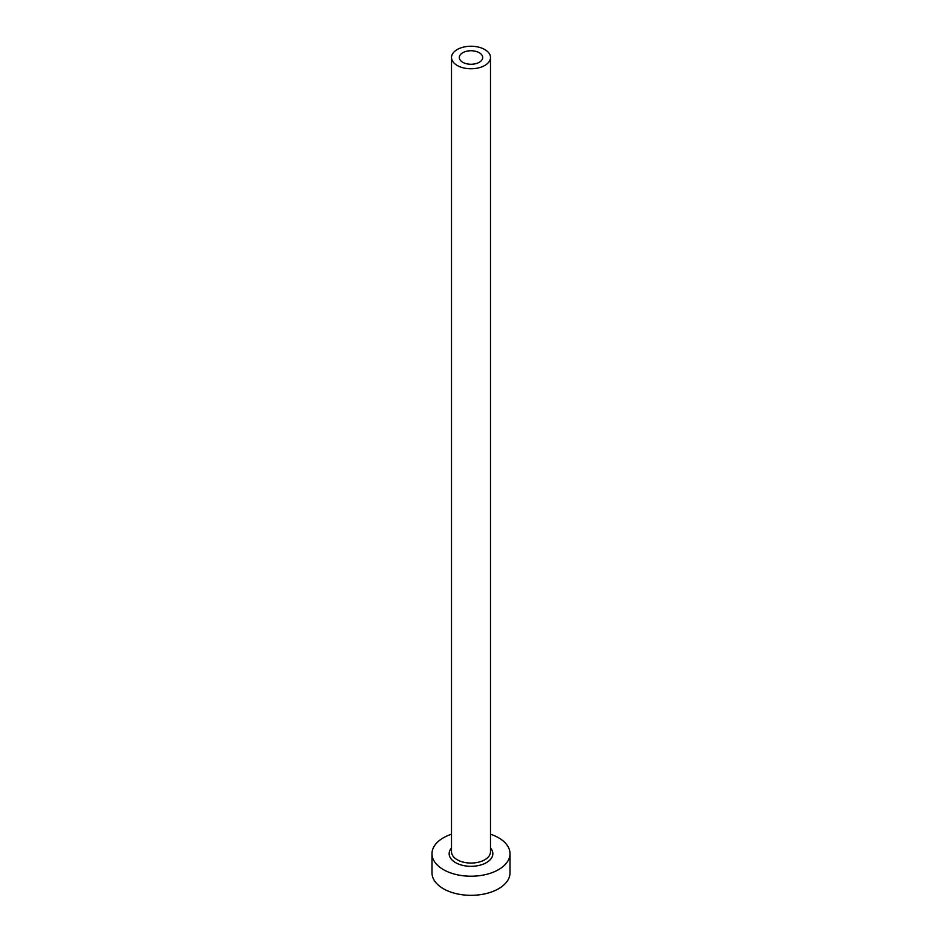 <?xml version="1.0" encoding="UTF-8"?>
<svg xmlns="http://www.w3.org/2000/svg" width="942" height="942" viewBox="0 0 942 942"><rect width="100%" height="100%" fill="white"/><g stroke="black" fill="none" stroke-linecap="round" stroke-linejoin="round"><path stroke-width="1.41" d="M479.278 52.728A11.704 6.759 0 0 0 466.525 51.257A11.704 6.759 0 0 0 459.296 57.497A11.704 6.759 0 0 0 462.722 62.278A11.704 6.759 0 0 0 475.475 63.75A11.704 6.759 0 0 0 482.704 57.497A11.704 6.759 0 0 0 479.278 52.728M457.211 65.469A19.499 11.257 0 0 0 478.465 67.906A19.499 11.257 0 0 0 490.499 57.497A19.499 11.257 0 0 0 484.789 49.537A19.499 11.257 0 0 0 463.535 47.1A19.499 11.257 0 0 0 451.501 57.497A19.499 11.257 0 0 0 457.211 65.469M451.501 834.2A39.011 22.514 0 0 0 431.989 853.699A39.011 22.514 0 0 0 443.423 869.631A39.011 22.514 0 0 0 485.931 874.506A39.011 22.514 0 0 0 510.011 853.699A39.011 22.514 0 0 0 498.577 837.779A39.011 22.514 0 0 0 490.499 834.2M431.989 853.699L431.989 872.81A39.011 22.514 0 0 0 443.423 888.742A39.011 22.514 0 0 0 485.931 893.617A39.011 22.514 0 0 0 510.011 872.81L510.011 853.699M490.499 848.024A21.843 12.611 180 0 1 483.799 863.92A21.843 12.611 180 0 1 455.551 862.625A21.843 12.611 180 0 1 451.501 848.024M451.501 57.497L451.501 851.792A19.499 11.257 0 0 0 457.211 859.752A19.499 11.257 0 0 0 478.465 862.201A19.499 11.257 0 0 0 490.499 851.792L490.499 57.497"/></g></svg>
